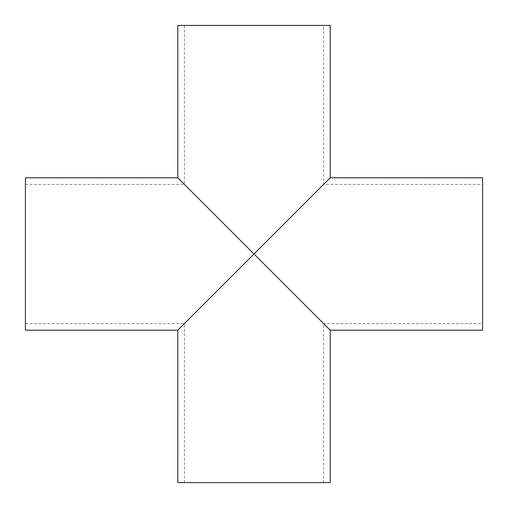 <?xml version="1.0" encoding="UTF-8"?>
<svg xmlns="http://www.w3.org/2000/svg" width="508" height="508" viewBox="0 0 508 508"><rect width="100%" height="100%" fill="white"/><g stroke="black" fill="none" stroke-linecap="round" stroke-linejoin="round"><path stroke-width="0.38" stroke-dasharray="2.54 1.91" d="M482.6 323.596L482.6 184.404L482.6 323.596L323.596 323.596L254 254L323.596 323.596L323.596 482.6L184.404 482.6L323.596 482.6M177.8 177.8L254 254L184.404 323.596L254 254L184.404 184.404L254 254L330.2 177.8M323.596 25.4L184.404 25.4L323.596 25.4L323.596 184.404L482.6 184.404M25.4 254L25.4 184.404L25.4 254M177.8 25.4L330.2 25.4M177.8 482.6L330.2 482.6M330.2 330.2L254 254L177.8 330.2M482.6 177.8L482.6 330.2M25.4 177.8L25.4 330.2M25.4 323.596L184.404 323.596L184.404 482.6M184.404 25.4L184.404 184.404L25.4 184.404"/><path stroke-width="0.76" d="M177.8 177.8L177.8 25.4L330.2 25.4L330.2 177.8L254 254L177.8 177.8L25.4 177.8L25.4 330.2L177.8 330.2L254 254L330.2 330.2L330.2 482.6L177.8 482.6L177.8 330.2M330.2 177.8L482.6 177.8L482.6 330.2L330.2 330.2"/></g></svg>

